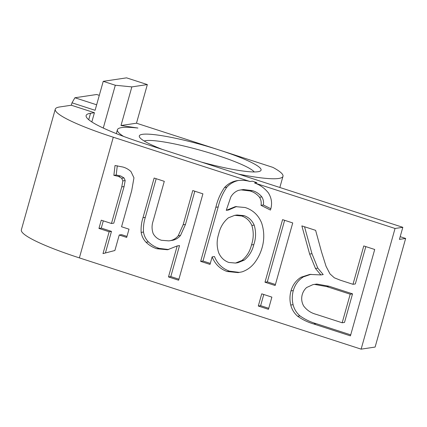 <?xml version="1.0" encoding="UTF-8"?>
<svg xmlns="http://www.w3.org/2000/svg" width="427" height="427" viewBox="0 0 427 427"><rect width="100%" height="100%" fill="white"/><g stroke="black" fill="none" stroke-linecap="round" stroke-linejoin="round"><path stroke-width="0.64" d="M55.27 109.195A88.528 11.753 -164.3 0 1 59.668 106.969L71.325 105.229L94.42 112.712L90.535 113.288A88.528 11.753 15.7 0 0 86.137 115.514A88.528 11.753 15.7 0 0 144.161 143.536L402.826 227.313L395.05 228.472L254.561 182.969C260.006 184.87 264.601 188.152 268.343 192.823C271.743 198.208 272.442 203.951 270.451 210.057L261.014 205.328C261.527 202.435 261.03 199.745 259.531 197.263C256.979 194.157 253.819 192.065 250.041 190.976L241.047 189.882L238.33 190.394C235.122 191.691 232.619 193.879 230.82 196.964L226.262 210.34L235.394 206.625L245.141 207.517C252.944 210.015 258.442 215.181 261.639 223.017C264.292 231.162 264.457 239.339 262.13 247.543C260.513 253.264 257.929 258.436 254.38 263.064C251.087 267.217 246.993 270.147 242.098 271.85L238.165 272.613L227.1 271.492C220.028 268.983 215.043 264.11 212.139 256.873L210.015 264.414L200.658 261.383L215.859 207.292C217.53 200.06 220.417 193.463 224.533 187.501C227.772 184.016 231.685 181.779 236.259 180.792C240.924 179.98 245.525 180.221 250.067 181.512L113.294 137.216A88.528 11.753 -164.3 0 1 55.27 109.195L21.35 229.87A88.528 11.753 15.7 0 0 79.374 257.892L361.13 349.147L375.119 347.06L405.65 238.453L400.19 236.681M103.281 128.047L115.311 85.245L103.238 81.333L126.552 77.853L147.342 84.583L136.485 123.2L272.848 167.368A86.003 11.417 -164.3 0 1 282.989 176.303A86.003 11.417 -164.3 0 1 238.613 174.125M123.526 136.378A86.003 11.417 -164.3 0 1 117.404 129.76A86.003 11.417 -164.3 0 1 137.916 128.041L121.001 125.511L131.852 86.894L147.342 84.583M71.325 105.229L72.003 102.816L74.912 97.756L96.673 94.506L99.299 95.354M395.05 228.472L361.13 349.147M258.298 306.026L261.73 293.829L271.876 297.117L268.45 309.313L258.298 306.026L260.63 305.679L263.774 294.491M121.684 178.267L118.434 176.378L113.865 175.348L115.028 165.505L122.965 167.042C126.008 167.902 128.692 169.439 131.02 171.649L133.955 177.835L131.676 190.762L121.556 226.764L129.002 229.171L126.68 237.423L119.24 235.01L114.884 250.51L103.003 253.601L109.147 231.744L98.941 228.44L101.258 220.188L111.463 223.492L121.748 186.903L122.853 180.893L121.684 178.267L124.017 177.92L120.766 176.031L116.197 175.001L117.286 165.777M183.14 224.783L192.764 190.549L202.91 193.837L178.63 280.219L168.478 276.931L177.194 245.941L167.517 249.763L156.842 248.733C152.77 247.457 149.172 245.295 146.055 242.253C143.424 239.499 141.796 236.216 141.166 232.405C140.857 227.377 141.47 222.472 142.992 217.695L154.136 178.043L164.288 181.331L153.138 220.983C151.697 225.221 151.713 229.438 153.186 233.633C155.102 236.996 157.878 239.211 161.497 240.278L168.911 240.881L170.672 240.582C173.672 239.819 176.186 238.223 178.203 235.789L183.14 224.783L185.467 224.437L194.808 191.216M264.991 282.22L282.583 219.643L292.73 222.931L275.143 285.508L264.991 282.22L267.323 281.873L284.628 220.305M352.99 284.302L363.772 245.941L374.714 249.485L350.434 335.868L313.781 323.997C307.99 322.332 302.61 319.743 297.635 316.226C294.208 313.258 291.913 309.522 290.755 305.027C289.623 300.277 289.698 295.569 290.974 290.894C292.671 284.98 296.018 280.427 301.024 277.24L309.788 274.422L320.869 274.924L315.484 268.487L309.634 254.054L301.862 225.888L315.622 230.345L321.51 251.861L326.057 266.32L329.986 273.894L334.33 277.806L340.303 280.192L352.99 284.302L355.323 283.95L365.822 246.603M402.826 227.313L399.432 239.382L405.65 238.453M254.561 182.969L256.894 182.623L252.4 181.165L250.067 181.512M94.42 112.712L91.826 121.941M268.732 308.299L260.63 305.679M118.434 176.378L120.766 176.031M122.853 180.893L125.186 180.546L124.017 177.92M121.748 186.903L124.081 186.556L125.186 180.546M111.463 223.492L113.795 223.145L124.081 186.556M98.941 228.44L101.274 228.087L103.307 220.85M109.147 231.744L111.479 231.397L101.274 228.087M105.41 252.976L111.479 231.397M119.24 235.01L121.572 234.663L126.963 236.409M113.865 175.348L116.197 175.001M224.533 187.501L226.865 187.154C230.105 183.669 234.017 181.427 238.592 180.44M200.658 261.383L202.99 261.036L218.192 206.94C219.862 199.713 222.75 193.116 226.865 187.154M210.303 263.4L202.99 261.036M212.139 256.873L214.466 256.526C217.375 263.763 222.36 268.636 229.432 271.14L227.1 271.492M239.387 272.41L229.432 271.14M226.262 210.34L228.594 209.988L236.569 206.503M250.041 190.976L252.368 190.623L243.379 189.535L241.047 189.882M259.531 197.263L261.858 196.911C259.312 193.81 256.152 191.712 252.368 190.623M261.014 205.328L263.347 204.981C263.854 202.083 263.363 199.398 261.858 196.911M270.761 208.696L263.347 204.981M244.281 260.107C249.138 256.131 252.314 250.953 253.814 244.58C256.013 238.111 256.141 231.615 254.182 225.093C252.09 220.412 248.711 217.263 244.047 215.64L237.081 214.984L234.749 215.331L228.408 217.813C223.433 221.955 220.199 227.329 218.709 233.927C216.638 240.241 216.638 246.539 218.715 252.832C220.796 257.561 224.164 260.774 228.835 262.472L235.544 263.059L241.949 260.454L244.281 260.107L237.876 262.706L235.544 263.059M241.949 260.454C246.806 256.478 249.982 251.306 251.482 244.927C253.686 238.458 253.809 231.962 251.855 225.44C249.758 220.764 246.379 217.61 241.714 215.987L244.047 215.64M241.714 215.987L234.749 215.331M251.855 225.44L254.182 225.093M251.482 244.927L253.814 244.58M178.203 235.789L180.53 235.437L185.467 224.437M170.672 240.582L173.004 240.23C176.004 239.472 178.518 237.871 180.53 235.437M168.911 240.881L173.004 240.23M142.992 217.695L145.324 217.348L156.186 178.705M141.166 232.405L143.493 232.058C143.189 227.031 143.798 222.125 145.324 217.348M146.055 242.253L148.388 241.901C145.756 239.152 144.129 235.869 143.493 232.058M156.842 248.733L159.175 248.386C155.097 247.11 151.505 244.949 148.388 241.901M168.686 249.544L159.175 248.386M177.194 245.941L179.521 245.589L170.811 276.584L168.478 276.931M178.913 279.21L170.811 276.584M275.426 284.494L267.323 281.873M309.634 254.054L311.966 253.707L304.531 226.753M315.484 268.487L317.811 268.14L311.966 253.707M320.869 274.924L323.202 274.577L317.811 268.14M301.024 277.24L303.357 276.893L310.963 274.283M290.974 290.894L293.306 290.547C294.998 284.633 298.35 280.08 303.357 276.893M290.755 305.027L293.087 304.681C291.956 299.93 292.031 295.217 293.306 290.547M297.635 316.226L299.967 315.879C296.535 312.906 294.246 309.175 293.087 304.681M350.716 334.853L316.113 323.645C310.322 321.985 304.942 319.396 299.967 315.879M344.509 322.428L352.542 293.851L329.03 286.234L316.845 284.056L313.028 284.601L306.629 287.51C304.536 289.415 303.079 291.758 302.252 294.545C301.168 298.558 301.643 302.375 303.677 305.999C306.869 310.216 310.984 312.98 316.012 314.304L342.176 322.775L344.509 322.428M342.176 322.775L350.209 294.198L326.698 286.586L314.512 284.403L316.845 284.056M314.512 284.403L313.028 284.601M326.698 286.586L329.03 286.234M350.209 294.198L352.542 293.851M131.852 86.894L115.311 85.245M136.485 123.2L121.001 125.511M162.361 149.429A63.233 8.396 -164.3 0 1 139.565 137.158A63.233 8.396 -164.3 0 1 142.458 134.329A63.233 8.396 -164.3 0 1 219.617 150.128A63.233 8.396 -164.3 0 1 219.627 150.128A63.233 8.396 -164.3 0 1 219.633 150.133A63.233 8.396 -164.3 0 1 260.219 171.072A63.233 8.396 -164.3 0 1 201.469 162.095M254.268 171.953A58.179 7.723 15.7 0 0 203.764 151.227A58.179 7.723 15.7 0 0 145.719 140.654A58.179 7.723 15.7 0 0 144.182 141.011M103.238 81.333L95.098 110.294L72.003 102.816M74.912 97.756L96.641 104.796M79.374 257.892L113.294 137.216M90.535 113.288L88.731 119.704M215.859 207.292L218.192 206.94M313.781 323.997L316.113 323.645M117.404 129.76L116.32 133.614M282.989 176.303L279.845 187.48"/></g></svg>
